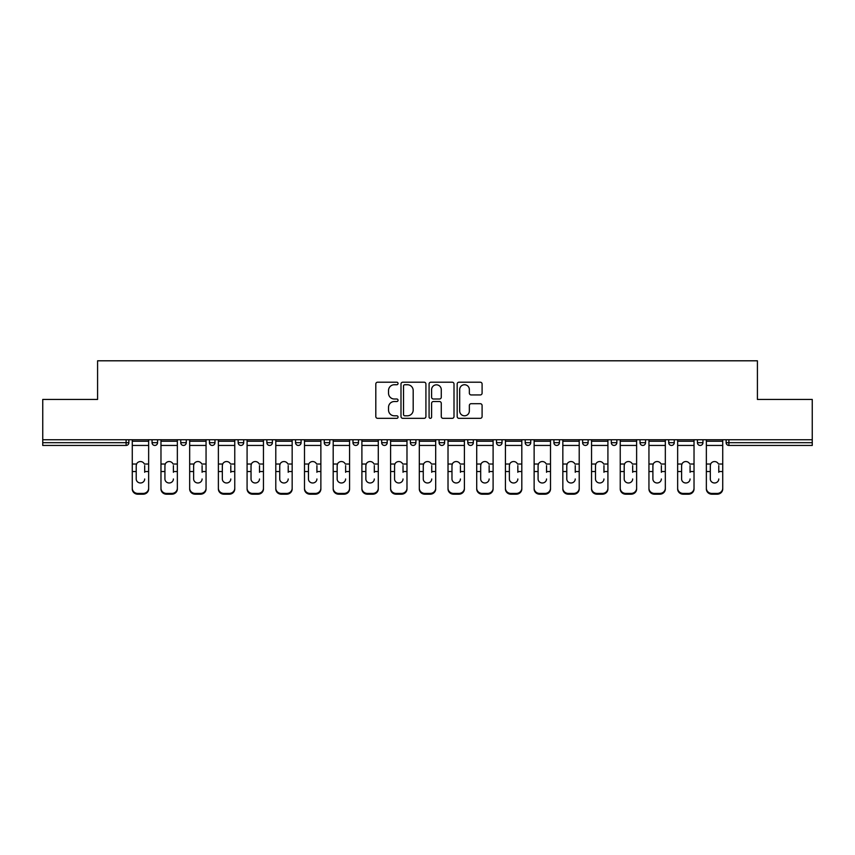 <?xml version="1.0" encoding="UTF-8"?>
<svg xmlns="http://www.w3.org/2000/svg" width="855" height="855" viewBox="0 0 855 855"><rect width="100%" height="100%" fill="white"/><g stroke="black" fill="none" stroke-linecap="round" stroke-linejoin="round"><path stroke-width="1.28" d="M398.056 383.468A1.261 1.261 0 0 0 396.795 382.206L377.611 382.206A1.806 1.806 0 0 0 375.805 384.013L375.805 416.524A1.806 1.806 0 0 0 377.611 418.33L396.795 418.33A1.261 1.261 0 0 0 398.056 417.069A1.261 1.261 0 0 0 396.795 415.797L394.315 415.797A5.782 5.782 0 0 1 388.533 410.015L388.533 407.311A5.782 5.782 0 0 1 394.315 401.529L396.795 401.529A1.261 1.261 0 0 0 398.056 400.268A1.261 1.261 0 0 0 396.795 399.007L394.315 399.007A5.782 5.782 0 0 1 388.533 393.225L388.533 390.511A5.782 5.782 0 0 1 394.315 384.739L396.795 384.739A1.261 1.261 0 0 0 398.056 383.468M480.286 394.935A1.806 1.806 0 0 0 482.092 393.129L482.092 384.013A1.806 1.806 0 0 0 480.286 382.206L458.975 382.206A1.806 1.806 0 0 0 457.169 384.013L457.169 416.524A1.806 1.806 0 0 0 458.975 418.33L480.286 418.33A1.806 1.806 0 0 0 482.092 416.524L482.092 405.505A1.806 1.806 0 0 0 480.286 403.699L471.158 403.699A1.806 1.806 0 0 0 469.352 405.505L469.352 410.966A4.831 4.831 0 0 1 464.522 415.797A4.831 4.831 0 0 1 459.691 410.966L459.691 389.57A4.831 4.831 0 0 1 464.522 384.739A4.831 4.831 0 0 1 469.352 389.57L469.352 393.129A1.806 1.806 0 0 0 471.158 394.935L480.286 394.935M42.75 439.737L42.75 399.435L97.588 399.435L97.588 360.799L757.412 360.799L757.412 399.435L812.25 399.435L812.25 439.737L42.75 439.737L42.75 442.676L126.102 442.676L126.102 439.737M425.918 384.013A1.806 1.806 0 0 0 424.112 382.206L402.801 382.206A1.806 1.806 0 0 0 400.995 384.013L400.995 416.524A1.806 1.806 0 0 0 402.801 418.33L424.112 418.33A1.806 1.806 0 0 0 425.918 416.524L425.918 384.013M430.888 382.206L452.199 382.206A1.806 1.806 0 0 1 454.005 384.013L454.005 416.524A1.806 1.806 0 0 1 452.199 418.33L443.082 418.33A1.806 1.806 0 0 1 441.276 416.524L441.276 403.336A1.806 1.806 0 0 0 439.47 401.529L433.41 401.529A1.806 1.806 0 0 0 431.604 403.336L431.604 417.069A1.261 1.261 0 0 1 430.343 418.33A1.261 1.261 0 0 1 429.082 417.069L429.082 384.013A1.806 1.806 0 0 1 430.888 382.206M126.102 445.444A2.757 2.757 0 0 0 128.859 442.676L126.102 442.676L126.102 445.444A2.757 2.757 0 0 0 128.859 442.676L128.859 439.737L128.859 442.676A2.757 2.757 0 0 1 126.102 445.444L42.75 445.444L42.75 442.676M812.25 439.737L812.25 445.444L728.898 445.444A2.757 2.757 0 0 1 726.141 442.676L726.141 439.737M152.051 439.737L152.051 442.676L152.051 439.737M154.808 445.444A2.757 2.757 0 0 1 152.051 442.676A2.757 2.757 0 0 0 154.808 445.444A2.757 2.757 0 0 0 157.566 442.676L157.566 439.737L157.566 442.676A2.757 2.757 0 0 1 154.808 445.444A2.757 2.757 0 0 1 152.051 442.676L157.566 442.676A2.757 2.757 0 0 1 154.808 445.444M180.747 442.676A2.757 2.757 0 0 0 183.515 445.444A2.757 2.757 0 0 0 186.272 442.676A2.757 2.757 0 0 1 183.515 445.444A2.757 2.757 0 0 0 186.272 442.676L186.272 439.737L186.272 442.676L180.747 442.676A2.757 2.757 0 0 0 183.515 445.444A2.757 2.757 0 0 1 180.747 442.676L180.747 439.737M209.454 439.737L209.454 442.676L209.454 439.737M214.979 439.737L214.979 442.676L214.979 439.737M238.16 439.737L238.16 442.676L238.16 439.737M243.686 439.737L243.686 442.676L243.686 439.737M266.867 442.676A2.757 2.757 0 0 0 269.624 445.444A2.757 2.757 0 0 0 272.382 442.676A2.757 2.757 0 0 1 269.624 445.444A2.757 2.757 0 0 0 272.382 442.676L272.382 439.737L272.382 442.676L266.867 442.676A2.757 2.757 0 0 0 269.624 445.444A2.757 2.757 0 0 1 266.867 442.676L266.867 439.737M301.088 439.737L301.088 442.676L295.574 442.676A2.757 2.757 0 0 0 298.331 445.444A2.757 2.757 0 0 1 295.574 442.676L295.574 439.737M324.269 439.737L324.269 442.676L324.269 439.737M329.795 439.737L329.795 442.676L329.795 439.737M352.976 439.737L352.976 442.676L352.976 439.737M358.502 439.737L358.502 442.676A2.757 2.757 0 0 1 355.744 445.444A2.757 2.757 0 0 1 352.976 442.676L358.502 442.676A2.757 2.757 0 0 1 355.744 445.444M381.683 439.737L381.683 442.676L381.683 439.737M387.208 439.737L387.208 442.676L387.208 439.737M410.389 439.737L410.389 442.676L410.389 439.737M415.904 439.737L415.904 442.676L415.904 439.737M439.096 439.737L439.096 442.676L439.096 439.737M444.611 439.737L444.611 442.676L444.611 439.737M467.792 439.737L467.792 442.676L467.792 439.737M473.317 439.737L473.317 442.676L473.317 439.737M496.499 439.737L496.499 442.676L496.499 439.737M502.024 439.737L502.024 442.676L502.024 439.737M530.731 439.737L530.731 442.676A2.757 2.757 0 0 1 527.963 445.444A2.757 2.757 0 0 1 525.205 442.676L525.205 439.737M559.427 439.737L559.427 442.676A2.757 2.757 0 0 1 556.669 445.444A2.757 2.757 0 0 1 553.912 442.676L553.912 439.737M588.133 439.737L588.133 442.676A2.757 2.757 0 0 1 585.376 445.444A2.757 2.757 0 0 1 582.618 442.676L582.618 439.737M616.84 439.737L616.84 442.676A2.757 2.757 0 0 1 614.082 445.444A2.757 2.757 0 0 1 611.314 442.676L611.314 439.737M642.778 445.444A2.757 2.757 0 0 0 645.546 442.676L645.546 439.737L645.546 442.676A2.757 2.757 0 0 1 642.778 445.444A2.757 2.757 0 0 1 640.021 442.676L640.021 439.737M674.253 439.737L674.253 442.676A2.757 2.757 0 0 1 671.485 445.444A2.757 2.757 0 0 1 668.728 442.676L668.728 439.737M697.434 439.737L697.434 442.676L697.434 439.737M702.949 439.737L702.949 442.676A2.757 2.757 0 0 1 700.192 445.444A2.757 2.757 0 0 1 697.434 442.676L702.949 442.676A2.757 2.757 0 0 1 700.192 445.444M212.222 445.444A2.757 2.757 0 0 1 209.454 442.676A2.757 2.757 0 0 0 212.222 445.444A2.757 2.757 0 0 0 214.979 442.676A2.757 2.757 0 0 1 212.222 445.444A2.757 2.757 0 0 1 209.454 442.676L214.979 442.676A2.757 2.757 0 0 1 212.222 445.444M240.918 445.444A2.757 2.757 0 0 1 238.16 442.676A2.757 2.757 0 0 0 240.918 445.444A2.757 2.757 0 0 0 243.686 442.676A2.757 2.757 0 0 1 240.918 445.444A2.757 2.757 0 0 1 238.16 442.676L243.686 442.676A2.757 2.757 0 0 1 240.918 445.444M298.331 445.444A2.757 2.757 0 0 0 301.088 442.676A2.757 2.757 0 0 1 298.331 445.444A2.757 2.757 0 0 1 295.574 442.676M327.038 445.444A2.757 2.757 0 0 1 324.269 442.676L329.795 442.676A2.757 2.757 0 0 1 327.038 445.444A2.757 2.757 0 0 0 329.795 442.676A2.757 2.757 0 0 1 327.038 445.444M384.44 445.444A2.757 2.757 0 0 1 381.683 442.676A2.757 2.757 0 0 0 384.44 445.444A2.757 2.757 0 0 0 387.208 442.676A2.757 2.757 0 0 1 384.44 445.444A2.757 2.757 0 0 1 381.683 442.676L387.208 442.676M413.147 445.444A2.757 2.757 0 0 1 410.389 442.676A2.757 2.757 0 0 0 413.147 445.444A2.757 2.757 0 0 0 415.904 442.676A2.757 2.757 0 0 1 413.147 445.444A2.757 2.757 0 0 1 410.389 442.676L415.904 442.676A2.757 2.757 0 0 1 413.147 445.444M441.853 445.444A2.757 2.757 0 0 1 439.096 442.676L444.611 442.676A2.757 2.757 0 0 1 441.853 445.444A2.757 2.757 0 0 0 444.611 442.676M470.56 445.444A2.757 2.757 0 0 1 467.792 442.676L473.317 442.676A2.757 2.757 0 0 1 470.56 445.444A2.757 2.757 0 0 0 473.317 442.676M499.256 445.444A2.757 2.757 0 0 1 496.499 442.676A2.757 2.757 0 0 0 499.256 445.444A2.757 2.757 0 0 0 502.024 442.676A2.757 2.757 0 0 1 499.256 445.444A2.757 2.757 0 0 1 496.499 442.676L502.024 442.676M404.789 384.739A1.261 1.261 0 0 0 403.528 386L403.528 414.536A1.261 1.261 0 0 0 404.789 415.797L407.408 415.797A5.782 5.782 0 0 0 413.189 410.015L413.189 390.511A5.782 5.782 0 0 0 407.408 384.739L404.789 384.739M441.276 389.656A4.831 4.831 0 0 0 436.445 384.825A4.831 4.831 0 0 0 431.604 389.656L431.604 397.201A1.806 1.806 0 0 0 433.41 399.007L439.47 399.007A1.806 1.806 0 0 0 441.276 397.201L441.276 389.656M144.687 465.633L144.687 471.522L148.642 471.522L148.642 439.737M132.269 472.302L132.269 488.985L132.269 464.019L136.565 464.019L136.223 465.633L136.565 464.019A4.232 4.061 0 0 1 144.345 464.019L148.642 464.019M144.687 472.302L144.687 471.522M140.455 482.979A4.232 4.008 180 0 0 144.687 478.982A4.232 4.008 180 0 1 140.455 482.979A4.232 4.008 180 0 1 136.223 478.982L136.223 465.633M148.642 488.205L148.642 488.985A5.515 5.226 180 0 1 143.127 494.201L143.127 493.421A5.515 5.226 0 0 0 148.642 488.205L148.642 471.522M132.269 488.205A5.515 5.226 0 0 0 137.783 493.421L137.783 494.201L143.127 494.201M137.783 494.201A5.515 5.226 180 0 1 132.269 488.985M137.783 493.421L143.127 493.421M132.269 464.019L132.269 439.737M173.394 465.633L173.394 471.522L177.348 471.522L177.348 439.737M160.975 472.302L160.975 488.985L160.975 464.019L165.261 464.019L164.93 465.633L165.261 464.019A4.232 4.061 0 0 1 173.052 464.019L177.348 464.019M173.394 472.302L173.394 471.522M169.162 482.979A4.232 4.008 180 0 0 173.394 478.982A4.232 4.008 180 0 1 169.162 482.979A4.232 4.008 180 0 1 164.93 478.982L164.93 465.633M202.101 465.633L202.101 471.522L206.055 471.522L206.055 439.737M189.671 472.302L189.671 488.985L189.671 464.019L193.967 464.019L193.636 465.633L193.967 464.019A4.232 4.061 0 0 1 201.759 464.019L206.055 464.019M202.101 472.302L202.101 471.522M197.868 482.979A4.232 4.008 180 0 0 202.101 478.982A4.232 4.008 180 0 1 197.868 482.979A4.232 4.008 180 0 1 193.636 478.982L193.636 465.633M230.797 465.633L230.797 471.522L234.762 471.522L234.762 439.737M218.378 472.302L218.378 488.985L218.378 464.019L222.674 464.019L222.332 465.633L222.674 464.019A4.232 4.061 0 0 1 230.465 464.019L234.762 464.019M230.797 472.302L230.797 471.522M226.564 482.979A4.232 4.008 180 0 0 230.797 478.982A4.232 4.008 180 0 1 226.564 482.979A4.232 4.008 180 0 1 222.332 478.982L222.332 465.633M259.503 465.633L259.503 471.522L263.458 471.522L263.458 439.737M247.084 472.302L247.084 488.985L247.084 464.019L251.381 464.019L251.039 465.633L251.381 464.019A4.232 4.061 0 0 1 259.172 464.019L263.458 464.019M259.503 472.302L259.503 471.522M255.271 482.979A4.232 4.008 180 0 0 259.503 478.982A4.232 4.008 180 0 1 255.271 482.979A4.232 4.008 180 0 1 251.039 478.982L251.039 465.633M288.21 465.633L288.21 471.522L292.164 471.522L292.164 439.737M275.791 472.302L275.791 488.985L275.791 464.019L280.087 464.019L279.745 465.633L280.087 464.019A4.232 4.061 0 0 1 287.868 464.019L292.164 464.019M292.164 488.985L292.164 488.205L292.164 488.985A5.515 5.226 180 0 1 286.649 494.201L286.649 493.421A5.515 5.226 0 0 0 292.164 488.205L292.164 471.522M288.21 472.302L288.21 471.522M283.978 482.979A4.232 4.008 180 0 0 288.21 478.982A4.232 4.008 180 0 1 283.978 482.979A4.232 4.008 180 0 1 279.745 478.982L279.745 465.633M177.348 488.205L177.348 488.985A5.515 5.226 180 0 1 171.823 494.201L171.823 493.421A5.515 5.226 0 0 0 177.348 488.205L177.348 471.522M160.975 488.205A5.515 5.226 0 0 0 166.49 493.421L166.49 494.201L171.823 494.201M166.49 494.201A5.515 5.226 180 0 1 160.975 488.985M166.49 493.421L171.823 493.421M160.975 464.019L160.975 439.737M206.055 488.205L206.055 488.985A5.515 5.226 180 0 1 200.53 494.201L200.53 493.421A5.515 5.226 0 0 0 206.055 488.205L206.055 471.522M189.671 488.205A5.515 5.226 0 0 0 195.197 493.421L195.197 494.201L200.53 494.201M195.197 494.201A5.515 5.226 180 0 1 189.671 488.985M195.197 493.421L200.53 493.421M189.671 464.019L189.671 439.737M234.762 488.205L234.762 488.985A5.515 5.226 180 0 1 229.236 494.201L229.236 493.421A5.515 5.226 0 0 0 234.762 488.205L234.762 471.522M218.378 488.205A5.515 5.226 0 0 0 223.903 493.421L223.903 494.201L229.236 494.201M223.903 494.201A5.515 5.226 180 0 1 218.378 488.985M223.903 493.421L229.236 493.421M218.378 464.019L218.378 439.737M263.458 488.205L263.458 488.985A5.515 5.226 180 0 1 257.943 494.201L257.943 493.421A5.515 5.226 0 0 0 263.458 488.205L263.458 471.522M247.084 488.205A5.515 5.226 0 0 0 252.61 493.421L252.61 494.201L257.943 494.201M252.61 494.201A5.515 5.226 180 0 1 247.084 488.985M252.61 493.421L257.943 493.421M247.084 464.019L247.084 439.737M275.791 488.205A5.515 5.226 0 0 0 281.306 493.421L281.306 494.201L286.649 494.201M281.306 494.201A5.515 5.226 180 0 1 275.791 488.985M281.306 493.421L286.649 493.421M275.791 464.019L275.791 439.737M316.916 465.633L316.916 471.522L320.871 471.522L320.871 439.737M304.498 472.302L304.498 488.985L304.498 464.019L308.783 464.019L308.452 465.633L308.783 464.019A4.232 4.061 0 0 1 316.574 464.019L320.871 464.019M320.871 488.985L320.871 488.205L320.871 488.985A5.515 5.226 180 0 1 315.345 494.201L315.345 493.421A5.515 5.226 0 0 0 320.871 488.205L320.871 471.522M316.916 472.302L316.916 471.522M312.684 482.979A4.232 4.008 180 0 0 316.916 478.982A4.232 4.008 180 0 1 312.684 482.979A4.232 4.008 180 0 1 308.452 478.982L308.452 465.633M304.498 488.205A5.515 5.226 0 0 0 310.012 493.421L310.012 494.201L315.345 494.201M310.012 494.201A5.515 5.226 180 0 1 304.498 488.985M310.012 493.421L315.345 493.421M304.498 464.019L304.498 439.737M345.623 465.633L345.623 471.522L349.577 471.522L349.577 439.737M333.194 472.302L333.194 488.985L333.194 464.019L337.49 464.019L337.159 465.633L337.49 464.019A4.232 4.061 0 0 1 345.281 464.019L349.577 464.019M349.577 488.985L349.577 488.205L349.577 488.985A5.515 5.226 180 0 1 344.052 494.201L344.052 493.421A5.515 5.226 0 0 0 349.577 488.205L349.577 471.522M345.623 472.302L345.623 471.522M341.391 482.979A4.232 4.008 180 0 0 345.623 478.982A4.232 4.008 180 0 1 341.391 482.979A4.232 4.008 180 0 1 337.159 478.982L337.159 465.633M333.194 488.205A5.515 5.226 0 0 0 338.719 493.421L338.719 494.201L344.052 494.201M338.719 494.201A5.515 5.226 180 0 1 333.194 488.985M338.719 493.421L344.052 493.421M333.194 464.019L333.194 439.737M374.319 465.633L374.319 471.522L378.284 471.522L378.284 439.737M361.9 472.302L361.9 488.985L361.9 464.019L366.197 464.019L365.855 465.633L366.197 464.019A4.232 4.061 0 0 1 373.988 464.019L378.284 464.019M374.319 472.302L374.319 471.522M370.087 482.979A4.232 4.008 180 0 0 374.319 478.982A4.232 4.008 180 0 1 370.087 482.979A4.232 4.008 180 0 1 365.855 478.982L365.855 465.633M378.284 488.205L378.284 488.985A5.515 5.226 180 0 1 372.759 494.201L372.759 493.421A5.515 5.226 0 0 0 378.284 488.205L378.284 471.522M361.9 488.205A5.515 5.226 0 0 0 367.426 493.421L367.426 494.201L372.759 494.201M367.426 494.201A5.515 5.226 180 0 1 361.9 488.985M367.426 493.421L372.759 493.421M361.9 464.019L361.9 439.737M403.026 465.633L403.026 471.522L406.98 471.522L406.98 439.737M390.607 472.302L390.607 488.985L390.607 464.019L394.903 464.019L394.561 465.633L394.903 464.019A4.232 4.061 0 0 1 402.694 464.019L406.98 464.019M403.026 472.302L403.026 471.522M398.793 482.979A4.232 4.008 180 0 0 403.026 478.982A4.232 4.008 180 0 1 398.793 482.979A4.232 4.008 180 0 1 394.561 478.982L394.561 465.633M406.98 488.205L406.98 488.985A5.515 5.226 180 0 1 401.465 494.201L401.465 493.421A5.515 5.226 0 0 0 406.98 488.205L406.98 471.522M390.607 488.205A5.515 5.226 0 0 0 396.132 493.421L396.132 494.201L401.465 494.201M396.132 494.201A5.515 5.226 180 0 1 390.607 488.985M396.132 493.421L401.465 493.421M390.607 464.019L390.607 439.737M431.732 465.633L431.732 471.522L435.687 471.522L435.687 439.737M419.313 472.302L419.313 488.985L419.313 464.019L423.61 464.019L423.268 465.633L423.61 464.019A4.232 4.061 0 0 1 431.39 464.019L435.687 464.019M431.732 472.302L431.732 471.522M427.5 482.979A4.232 4.008 180 0 0 431.732 478.982A4.232 4.008 180 0 1 427.5 482.979A4.232 4.008 180 0 1 423.268 478.982L423.268 465.633M435.687 488.205L435.687 488.985A5.515 5.226 180 0 1 430.172 494.201L430.172 493.421A5.515 5.226 0 0 0 435.687 488.205L435.687 471.522M419.313 488.205A5.515 5.226 0 0 0 424.828 493.421L424.828 494.201L430.172 494.201M424.828 494.201A5.515 5.226 180 0 1 419.313 488.985M424.828 493.421L430.172 493.421M419.313 464.019L419.313 439.737M460.439 465.633L460.439 471.522L464.393 471.522L464.393 439.737M448.02 472.302L448.02 488.985L448.02 464.019L452.306 464.019L451.974 465.633L452.306 464.019A4.232 4.061 0 0 1 460.097 464.019L464.393 464.019M460.439 472.302L460.439 471.522M456.207 482.979A4.232 4.008 180 0 0 460.439 478.982A4.232 4.008 180 0 1 456.207 482.979A4.232 4.008 180 0 1 451.974 478.982L451.974 465.633M464.393 488.205L464.393 488.985A5.515 5.226 180 0 1 458.868 494.201L458.868 493.421A5.515 5.226 0 0 0 464.393 488.205L464.393 471.522M448.02 488.205A5.515 5.226 0 0 0 453.535 493.421L453.535 494.201L458.868 494.201M453.535 494.201A5.515 5.226 180 0 1 448.02 488.985M453.535 493.421L458.868 493.421M448.02 464.019L448.02 439.737M489.146 465.633L489.146 471.522L493.1 471.522L493.1 439.737M476.716 472.302L476.716 488.985L476.716 464.019L481.012 464.019L480.681 465.633L481.012 464.019A4.232 4.061 0 0 1 488.804 464.019L493.1 464.019M489.146 472.302L489.146 471.522M484.913 482.979A4.232 4.008 180 0 0 489.146 478.982A4.232 4.008 180 0 1 484.913 482.979A4.232 4.008 180 0 1 480.681 478.982L480.681 465.633M493.1 488.205L493.1 488.985A5.515 5.226 180 0 1 487.574 494.201L487.574 493.421A5.515 5.226 0 0 0 493.1 488.205L493.1 471.522M476.716 488.205A5.515 5.226 0 0 0 482.241 493.421L482.241 494.201L487.574 494.201M482.241 494.201A5.515 5.226 180 0 1 476.716 488.985M482.241 493.421L487.574 493.421M476.716 464.019L476.716 439.737M517.841 465.633L517.841 471.522L521.807 471.522L521.807 439.737M505.423 472.302L505.423 488.985L505.423 464.019L509.719 464.019L509.377 465.633L509.719 464.019A4.232 4.061 0 0 1 517.51 464.019L521.807 464.019M517.841 472.302L517.841 471.522M513.609 482.979A4.232 4.008 180 0 0 517.841 478.982A4.232 4.008 180 0 1 513.609 482.979A4.232 4.008 180 0 1 509.377 478.982L509.377 465.633M521.807 488.205L521.807 488.985A5.515 5.226 180 0 1 516.281 494.201L516.281 493.421A5.515 5.226 0 0 0 521.807 488.205L521.807 471.522M505.423 488.205A5.515 5.226 0 0 0 510.948 493.421L510.948 494.201L516.281 494.201M510.948 494.201A5.515 5.226 180 0 1 505.423 488.985M510.948 493.421L516.281 493.421M505.423 464.019L505.423 439.737M546.548 465.633L546.548 471.522L550.502 471.522L550.502 439.737M534.129 472.302L534.129 488.985L534.129 464.019L538.426 464.019L538.084 465.633L538.426 464.019A4.232 4.061 0 0 1 546.217 464.019L550.502 464.019M546.548 472.302L546.548 471.522M542.316 482.979A4.232 4.008 180 0 0 546.548 478.982A4.232 4.008 180 0 1 542.316 482.979A4.232 4.008 180 0 1 538.084 478.982L538.084 465.633M550.502 488.205L550.502 488.985A5.515 5.226 180 0 1 544.988 494.201L544.988 493.421A5.515 5.226 0 0 0 550.502 488.205L550.502 471.522M534.129 488.205A5.515 5.226 0 0 0 539.655 493.421L539.655 494.201L544.988 494.201M539.655 494.201A5.515 5.226 180 0 1 534.129 488.985M539.655 493.421L544.988 493.421M534.129 464.019L534.129 439.737M575.255 465.633L575.255 471.522L579.209 471.522L579.209 439.737M562.836 472.302L562.836 488.985L562.836 464.019L567.132 464.019L566.79 465.633L567.132 464.019A4.232 4.061 0 0 1 574.913 464.019L579.209 464.019M579.209 488.985L579.209 488.205L579.209 488.985A5.515 5.226 180 0 1 573.694 494.201L573.694 493.421A5.515 5.226 0 0 0 579.209 488.205L579.209 471.522M575.255 472.302L575.255 471.522M571.022 482.979A4.232 4.008 180 0 0 575.255 478.982A4.232 4.008 180 0 1 571.022 482.979A4.232 4.008 180 0 1 566.79 478.982L566.79 465.633M562.836 488.205A5.515 5.226 0 0 0 568.351 493.421L568.351 494.201L573.694 494.201M568.351 494.201A5.515 5.226 180 0 1 562.836 488.985M568.351 493.421L573.694 493.421M562.836 464.019L562.836 439.737M603.961 465.633L603.961 471.522L607.916 471.522L607.916 439.737M591.542 472.302L591.542 488.985L591.542 464.019L595.828 464.019L595.497 465.633L595.828 464.019A4.232 4.061 0 0 1 603.619 464.019L607.916 464.019M603.961 472.302L603.961 471.522M599.729 482.979A4.232 4.008 180 0 0 603.961 478.982A4.232 4.008 180 0 1 599.729 482.979A4.232 4.008 180 0 1 595.497 478.982L595.497 465.633M607.916 488.205L607.916 488.985A5.515 5.226 180 0 1 602.39 494.201L602.39 493.421A5.515 5.226 0 0 0 607.916 488.205L607.916 471.522M591.542 488.205A5.515 5.226 0 0 0 597.057 493.421L597.057 494.201L602.39 494.201M597.057 494.201A5.515 5.226 180 0 1 591.542 488.985M597.057 493.421L602.39 493.421M591.542 464.019L591.542 439.737M632.668 465.633L632.668 471.522L636.622 471.522L636.622 439.737M620.238 472.302L620.238 488.985L620.238 464.019L624.535 464.019L624.203 465.633L624.535 464.019A4.232 4.061 0 0 1 632.326 464.019L636.622 464.019M632.668 472.302L632.668 471.522M628.436 482.979A4.232 4.008 180 0 0 632.668 478.982A4.232 4.008 180 0 1 628.436 482.979A4.232 4.008 180 0 1 624.203 478.982L624.203 465.633M636.622 488.205L636.622 488.985A5.515 5.226 180 0 1 631.097 494.201L631.097 493.421A5.515 5.226 0 0 0 636.622 488.205L636.622 471.522M620.238 488.205A5.515 5.226 0 0 0 625.764 493.421L625.764 494.201L631.097 494.201M625.764 494.201A5.515 5.226 180 0 1 620.238 488.985M625.764 493.421L631.097 493.421M620.238 464.019L620.238 439.737M661.364 465.633L661.364 471.522L665.329 471.522L665.329 439.737M648.945 472.302L648.945 488.985L648.945 464.019L653.241 464.019L652.899 465.633L653.241 464.019A4.232 4.061 0 0 1 661.033 464.019L665.329 464.019M665.329 488.985L665.329 488.205L665.329 488.985A5.515 5.226 180 0 1 659.804 494.201L659.804 493.421A5.515 5.226 0 0 0 665.329 488.205L665.329 471.522M661.364 472.302L661.364 471.522M657.132 482.979A4.232 4.008 180 0 0 661.364 478.982A4.232 4.008 180 0 1 657.132 482.979A4.232 4.008 180 0 1 652.899 478.982L652.899 465.633M648.945 488.205A5.515 5.226 0 0 0 654.47 493.421L654.47 494.201L659.804 494.201M654.47 494.201A5.515 5.226 180 0 1 648.945 488.985M654.47 493.421L659.804 493.421M648.945 464.019L648.945 439.737M690.071 465.633L690.071 471.522L694.025 471.522L694.025 439.737M677.652 472.302L677.652 488.985L677.652 464.019L681.948 464.019L681.606 465.633L681.948 464.019A4.232 4.061 0 0 1 689.739 464.019L694.025 464.019M690.071 472.302L690.071 471.522M685.838 482.979A4.232 4.008 180 0 0 690.071 478.982A4.232 4.008 180 0 1 685.838 482.979A4.232 4.008 180 0 1 681.606 478.982L681.606 465.633M694.025 488.205L694.025 488.985A5.515 5.226 180 0 1 688.51 494.201L688.51 493.421A5.515 5.226 0 0 0 694.025 488.205L694.025 471.522M677.652 488.205A5.515 5.226 0 0 0 683.177 493.421L683.177 494.201L688.51 494.201M683.177 494.201A5.515 5.226 180 0 1 677.652 488.985M683.177 493.421L688.51 493.421M677.652 464.019L677.652 439.737M718.777 465.633L718.777 471.522L722.732 471.522L722.732 439.737M706.358 472.302L706.358 488.985L706.358 464.019L710.655 464.019L710.313 465.633L710.655 464.019A4.232 4.061 0 0 1 718.435 464.019L722.732 464.019M722.732 488.985L722.732 488.205L722.732 488.985A5.515 5.226 180 0 1 717.217 494.201L717.217 493.421A5.515 5.226 0 0 0 722.732 488.205L722.732 471.522M718.777 472.302L718.777 471.522M714.545 482.979A4.232 4.008 180 0 0 718.777 478.982A4.232 4.008 180 0 1 714.545 482.979A4.232 4.008 180 0 1 710.313 478.982L710.313 465.633M706.358 488.205A5.515 5.226 0 0 0 711.873 493.421L711.873 494.201L717.217 494.201M711.873 494.201A5.515 5.226 180 0 1 706.358 488.985M711.873 493.421L717.217 493.421M706.358 464.019L706.358 439.737M728.898 439.737L728.898 442.676L812.25 442.676M726.141 442.676L728.898 442.676L728.898 445.444M527.963 445.444A2.757 2.757 0 0 0 530.731 442.676L525.205 442.676M556.669 445.444A2.757 2.757 0 0 0 559.427 442.676L553.912 442.676M585.376 445.444A2.757 2.757 0 0 0 588.133 442.676L582.618 442.676M614.082 445.444A2.757 2.757 0 0 0 616.84 442.676L611.314 442.676M645.546 442.676L640.021 442.676M671.485 445.444A2.757 2.757 0 0 0 674.253 442.676L668.728 442.676M132.269 471.522L136.223 471.522M132.269 445.444L148.642 445.444M132.269 441.255L148.642 441.255M160.975 471.522L164.93 471.522M160.975 445.444L177.348 445.444M160.975 441.255L177.348 441.255M189.671 471.522L193.636 471.522M189.671 445.444L206.055 445.444M189.671 441.255L206.055 441.255M218.378 471.522L222.332 471.522M218.378 445.444L234.762 445.444M218.378 441.255L234.762 441.255M247.084 471.522L251.039 471.522M247.084 445.444L263.458 445.444M247.084 441.255L263.458 441.255M275.791 471.522L279.745 471.522M275.791 445.444L292.164 445.444M275.791 441.255L292.164 441.255M304.498 471.522L308.452 471.522M304.498 445.444L320.871 445.444M304.498 441.255L320.871 441.255M333.194 471.522L337.159 471.522M333.194 445.444L349.577 445.444M333.194 441.255L349.577 441.255M361.9 471.522L365.855 471.522M361.9 445.444L378.284 445.444M361.9 441.255L378.284 441.255M390.607 471.522L394.561 471.522M390.607 445.444L406.98 445.444M390.607 441.255L406.98 441.255M419.313 471.522L423.268 471.522M419.313 445.444L435.687 445.444M419.313 441.255L435.687 441.255M448.02 471.522L451.974 471.522M448.02 445.444L464.393 445.444M448.02 441.255L464.393 441.255M476.716 471.522L480.681 471.522M476.716 445.444L493.1 445.444M476.716 441.255L493.1 441.255M505.423 471.522L509.377 471.522M505.423 445.444L521.807 445.444M505.423 441.255L521.807 441.255M534.129 471.522L538.084 471.522M534.129 445.444L550.502 445.444M534.129 441.255L550.502 441.255M562.836 471.522L566.79 471.522M562.836 445.444L579.209 445.444M562.836 441.255L579.209 441.255M591.542 471.522L595.497 471.522M591.542 445.444L607.916 445.444M591.542 441.255L607.916 441.255M620.238 471.522L624.203 471.522M620.238 445.444L636.622 445.444M620.238 441.255L636.622 441.255M648.945 471.522L652.899 471.522M648.945 445.444L665.329 445.444M648.945 441.255L665.329 441.255M677.652 471.522L681.606 471.522M677.652 445.444L694.025 445.444M677.652 441.255L694.025 441.255M706.358 471.522L710.313 471.522M706.358 445.444L722.732 445.444M706.358 441.255L722.732 441.255"/></g></svg>
